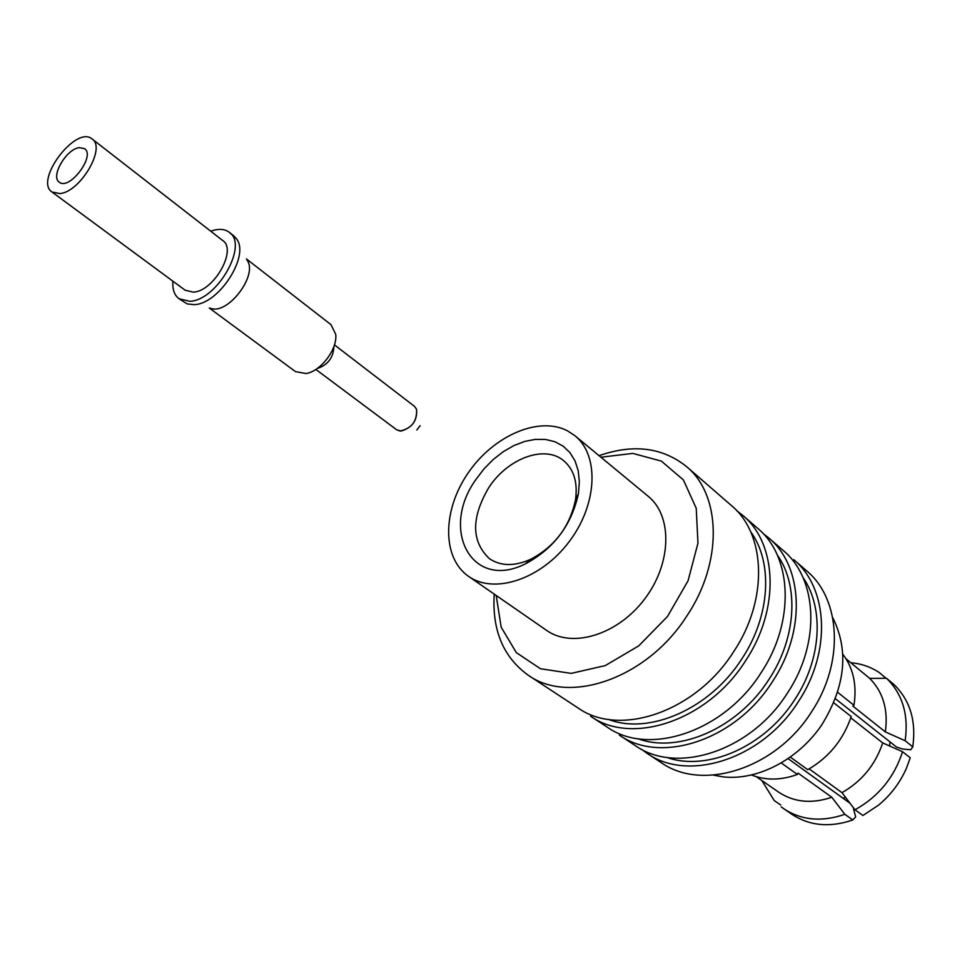 <?xml version="1.0" encoding="UTF-8"?>
<svg xmlns="http://www.w3.org/2000/svg" width="962" height="962" viewBox="0 0 962 962"><rect width="100%" height="100%" fill="white"/><g stroke="black" fill="none" stroke-linecap="round" stroke-linejoin="round"><path stroke-width="1.44" d="M862.938 815.487L854.99 809.776L841.978 792.664L809.162 768.891L841.978 792.664C861.772 781.372 875.348 764.79 882.719 742.929L850.793 717.832L882.719 742.929L902.572 751.731L910.244 757.791L902.572 751.731C894.203 777.464 878.342 796.813 854.99 809.776L841.978 792.664C861.772 781.372 875.348 764.79 882.719 742.929L902.572 751.731C894.203 777.464 878.342 796.813 854.99 809.776L862.938 815.487L878.474 805.194C890.68 795.105 899.987 782.815 906.396 768.325L910.244 757.791L906.396 768.325C899.987 782.815 890.68 795.105 878.474 805.194L862.938 815.487M807.743 769.684L790.415 757.166L807.743 769.684C828.775 757.575 843.265 739.862 851.214 716.558L833.813 702.873L851.214 716.558C843.265 739.862 828.775 757.575 807.743 769.684M835.473 698.773L896.584 747.101L902.609 749.049L910.677 749.783L912.782 746.861L905.146 740.74L885.341 731.902L852.873 706.072L853.955 705.29L837.734 692.351L853.955 705.29C857.046 685.257 853.39 668.301 842.989 654.437C853.39 668.301 857.046 685.257 853.955 705.29L852.873 706.072L885.341 731.902C888.359 709.836 883.14 691.991 869.684 678.378L846.067 658.838L869.684 678.378L886.495 678.258L894.071 684.619L886.495 678.258C902.56 693.999 908.777 714.826 905.146 740.74L885.341 731.902C888.359 709.836 883.14 691.991 869.684 678.378L886.495 678.258C902.56 693.999 908.777 714.826 905.146 740.74L912.782 746.861C916.353 721.067 910.124 700.324 894.071 684.619C910.124 700.324 916.353 721.067 912.782 746.861L910.677 749.783L902.609 749.049L896.584 747.101L835.473 698.773M886.05 678.258L879.052 672.39C870.598 666.87 861.17 663.636 850.757 662.722C861.17 663.636 870.598 666.87 879.052 672.39L886.05 678.258M780.747 805.026L774.218 800.552L761.832 780.519L774.218 800.552L780.747 805.026M852.825 819.973L855.675 816.87L853.498 808.946L855.675 816.87L852.825 819.973L844.84 814.309C821.885 822.197 801.55 820.37 783.85 808.826C801.55 820.37 821.885 822.197 844.84 814.309L831.805 797.257L798.039 773.099L797.378 774.458L781.384 763.034L797.378 774.458L798.039 773.099L831.805 797.257C811.784 804.028 794.095 802.344 778.739 792.207C794.095 802.344 811.784 804.028 831.805 797.257L844.84 814.309L852.825 819.973C829.966 827.789 809.703 825.925 792.027 814.405C809.703 825.925 829.966 827.789 852.825 819.973M781.216 806.914L792.027 814.405L781.216 806.914M751.659 775.047C765.752 780.567 781 780.374 797.378 774.458C781 780.374 765.752 780.567 751.659 775.047M788.191 758.717L850.083 803.318L788.191 758.717M811.531 711.868C844.528 662.553 840.872 598.929 806.481 570.694L793.722 559.631C828.174 587.902 831.649 651.947 798.316 701.719C762.193 759.246 688.167 782.659 647.041 753.318L641.353 749.182L647.041 753.318C688.167 782.659 762.193 759.246 798.316 701.719C831.649 651.947 828.174 587.902 793.722 559.631L806.481 570.694C840.872 598.929 844.528 662.553 811.531 711.868C775.805 768.866 702.224 791.882 661.159 762.601C702.224 791.882 775.805 768.866 811.531 711.868M794.768 699.602C764.79 746.849 707.07 771.873 666.678 757.383C707.07 771.873 764.79 746.849 794.768 699.602C821.608 659.162 824.326 607.972 802.957 577.428C824.326 607.972 821.608 659.162 794.768 699.602M787.301 693.265C750.865 751.25 676.466 774.999 635.293 745.598L619.348 735.112C660.569 764.574 735.461 740.367 772.342 681.793C735.461 740.367 660.569 764.574 619.348 735.112L635.293 745.598C676.466 774.999 750.865 751.25 787.301 693.265C820.923 643.109 817.616 578.715 783.104 550.408C817.616 578.715 820.923 643.109 787.301 693.265M762.95 533.405L768.698 537.902C803.258 566.233 806.348 631.096 772.342 681.793C806.348 631.096 803.258 566.233 768.698 537.902L762.95 533.405M768.77 679.677C737.902 728.234 678.679 753.907 638.022 738.732C678.679 753.907 737.902 728.234 768.77 679.677C796.464 638.059 799.266 585.545 777.236 554.906C799.266 585.545 796.464 638.059 768.77 679.677M760.906 673.015C723.701 732.058 648.424 756.613 607.166 727.104L590.62 716.233C631.926 745.803 707.695 720.754 745.358 661.098C707.695 720.754 631.926 745.803 590.62 716.233L607.166 727.104C648.424 756.613 723.701 732.058 760.906 673.015C795.213 621.921 792.303 556.709 757.683 528.342C792.303 556.709 795.213 621.921 760.906 673.015M736.76 510.714L742.736 515.367C777.404 543.758 780.074 609.451 745.358 661.098C780.074 609.451 777.404 543.758 742.736 515.367L736.76 510.714M488.78 487.614C471.031 517.869 471.26 541.57 489.478 558.718C500.757 566.257 514.478 566.462 530.651 559.331C554.701 546.524 569.636 526.803 575.456 500.18C577.934 482.671 574.013 469.516 563.696 460.714C544.732 444.504 507.599 458.381 488.78 487.614C471.031 517.869 471.26 541.57 489.478 558.718C500.757 566.257 514.478 566.462 530.651 559.331C554.701 546.524 569.636 526.803 575.456 500.18C577.934 482.671 574.013 469.516 563.696 460.714C544.732 444.504 507.599 458.381 488.78 487.614M476.13 479.196C439.574 529.449 471.608 590.86 525.24 563.936C553.775 548.725 571.5 525.312 578.415 493.71L579.365 481.794L578.222 470.719L575.023 460.87L569.925 452.597L563.131 446.14L554.894 441.726L545.502 439.442L535.293 439.369L524.615 441.45L513.804 445.61L503.234 451.707L493.229 459.511L484.102 468.771L476.13 479.196C439.574 529.449 471.608 590.86 525.24 563.936C553.775 548.725 571.5 525.312 578.415 493.71L579.365 481.794L578.222 470.719L575.023 460.87L569.925 452.597L563.131 446.14L554.894 441.726L545.502 439.442L535.293 439.369L524.615 441.45L513.804 445.61L503.234 451.707L493.229 459.511L484.102 468.771L476.13 479.196M567.508 430.844L574.999 435.786C599.518 455.387 597.522 504.569 569.035 541.859C540.872 579.389 494.059 594.636 468.554 576.346C441.823 557.924 442.4 510.281 467.977 473.208C493.181 435.894 538.708 415.764 567.508 430.844L574.999 435.786C599.518 455.387 597.522 504.569 569.035 541.859C540.872 579.389 494.059 594.636 468.554 576.346C441.823 557.924 442.4 510.281 467.977 473.208C493.181 435.894 538.708 415.764 567.508 430.844M648.184 496.284C672.691 515.909 671.753 563.564 644.6 599.085C617.772 634.836 572.149 648.665 546.62 630.399C572.149 648.665 617.772 634.836 644.6 599.085C671.753 563.564 672.691 515.909 648.184 496.284L574.999 435.786L648.184 496.284M496.2 595.478L501.178 627.212L516.329 652.621L540.44 668.734L571.188 673.388L605.266 665.596L638.732 645.887L667.52 616.438L688.071 580.747L697.955 543.193L696.223 508.273L683.417 479.942L661.363 461.111L632.804 453.403L600.913 457.215L632.804 453.403L661.363 461.111L683.417 479.942L696.223 508.273L697.955 543.193L688.071 580.747L667.52 616.438L638.732 645.887L605.266 665.596L571.188 673.388L540.44 668.734L516.329 652.621L501.178 627.212L496.2 595.478M494.215 594.107C491.991 630.302 503.379 657.371 528.366 675.312C569.745 705.062 647.366 678.126 686.748 616.125C722.991 562.409 721.296 494.973 686.471 466.534C662.421 447.354 633.285 443.735 599.049 455.675C633.285 443.735 662.421 447.354 686.471 466.534C721.296 494.973 722.991 562.409 686.748 616.125C647.366 678.126 569.745 705.062 528.366 675.312C503.379 657.371 491.991 630.302 494.215 594.107M733.477 651.971C695.466 712.108 619.312 737.541 577.982 707.924L528.366 675.312L577.982 707.924C619.312 737.541 695.466 712.108 733.477 651.971C768.506 599.915 766.029 533.862 731.312 505.459C766.029 533.862 768.506 599.915 733.477 651.971M741.774 658.97C709.968 708.91 649.218 735.269 608.333 719.384C649.218 735.269 709.968 708.91 741.774 658.97C770.358 616.137 773.256 562.277 750.564 531.553C773.256 562.277 770.358 616.137 741.774 658.97M723.4 776.899L713.371 775.131L723.4 776.899C757.491 780.675 797.907 759.824 821.56 725.204C845.454 686.507 849.169 650.625 832.707 617.568C849.169 650.625 845.454 686.507 821.56 725.204C797.907 759.824 757.491 780.675 723.4 776.899M842.904 798.147L845.634 797.474L842.904 798.147M889.622 745.983L889.982 741.882L889.622 745.983M189.718 301.298L178.968 298.713C174.338 295.142 172.318 289.297 172.919 281.205C172.318 289.297 174.338 295.142 178.968 298.713L189.718 301.298C217.003 300.661 248.857 244.733 229.269 232.299C248.857 244.733 217.003 300.661 189.718 301.298M210.774 231.229C218.398 228.451 224.567 228.812 229.269 232.299C224.567 228.812 218.398 228.451 210.774 231.229M193.254 292.147L185.113 290.199L51.984 192.003L59.981 193.578C80.363 191.895 106.277 147.703 92.136 138.997C76.166 124.795 33.995 180.483 51.984 192.003L59.981 193.578C80.363 191.895 106.277 147.703 92.136 138.997C76.166 124.795 33.995 180.483 51.984 192.003L185.113 290.199L193.254 292.147C213.684 291.57 237.422 249.807 222.739 240.524C237.422 249.807 213.684 291.57 193.254 292.147M194.264 304.641L187.229 303.932L178.968 298.713L187.229 303.932L194.264 304.641C219.035 304.088 250.096 255.567 236.52 238.841C250.096 255.567 219.035 304.088 194.264 304.641M233.694 235.774L236.52 238.841L229.269 232.299L233.694 235.774M210.425 308.225C227.657 315.548 258.67 274.603 246.945 260.005C258.67 274.603 227.657 315.548 210.425 308.225M79.233 147.631C66.294 149.05 50.252 176.635 59.247 182.131C69.24 190.945 95.779 155.892 84.596 148.653L79.233 147.631C66.294 149.05 50.252 176.635 59.247 182.131C69.24 190.945 95.779 155.892 84.596 148.653L79.233 147.631M416.847 430.014L420.129 425.685L416.847 430.014M396.657 429.786L401.046 431.072C412.313 427.717 417.484 420.43 416.546 409.211L414.43 406.313L334.427 344.889L414.43 406.313L416.546 409.211C417.243 421.188 411.736 428.463 400.024 431.036L396.657 429.786L315.849 369.432L396.657 429.786M333.85 347.619C333.044 357.768 327.874 364.61 318.326 368.121C327.874 364.61 333.044 357.768 333.85 347.619M295.454 371.597L305.976 373.533C320.695 371.476 337.722 348.99 335.702 334.283L330.988 324.675L246.416 258.922L330.988 324.675L335.702 334.283C337.722 348.99 320.695 371.476 305.976 373.533L295.454 371.597L209.247 307.996L295.454 371.597M756.276 776.671L778.739 792.207L756.276 776.671M661.159 762.601L647.041 753.318L661.159 762.601M783.104 550.408L768.698 537.902L783.104 550.408M757.683 528.342L742.736 515.367L757.683 528.342M575.456 500.18L578.415 493.71L575.456 500.18M530.651 559.331L525.24 563.936L530.651 559.331M468.554 576.346L546.62 630.399L468.554 576.346M731.312 505.459L686.471 466.534L731.312 505.459M222.739 240.524L92.136 138.997L222.739 240.524"/></g></svg>
